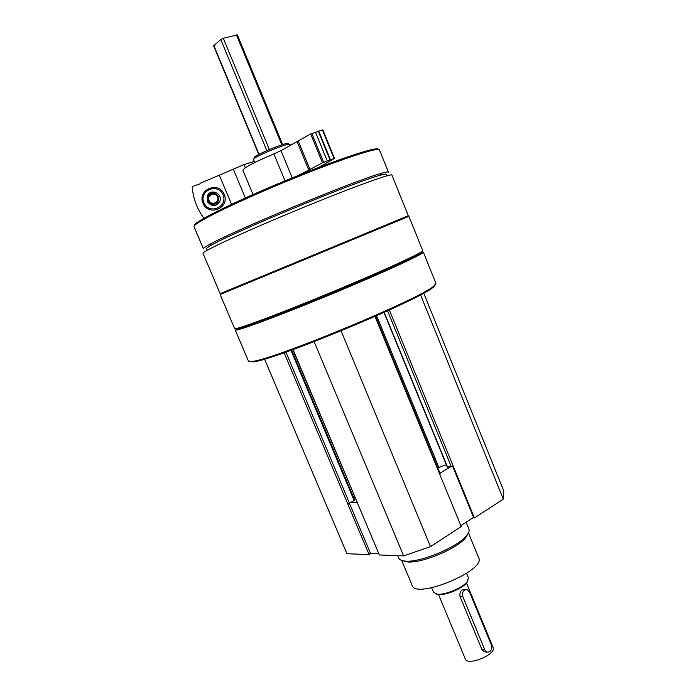 <?xml version="1.0" encoding="UTF-8"?>
<svg xmlns="http://www.w3.org/2000/svg" width="696" height="696" viewBox="0 0 696 696"><rect width="100%" height="100%" fill="white"/><g stroke="black" fill="none" stroke-linecap="round" stroke-linejoin="round"><path stroke-width="1.04" d="M292.851 349.627L379.346 554.964L403.637 555.895L430.511 546.63L461.23 526.585L439.776 474.324L440.264 473.837L375.579 316.21M264.524 359.066L346.947 553.729L369.08 554.573L370.437 553.224L378.737 553.52M460.848 525.663L473.558 517.372L474.42 517.972L503.295 499.128L503.808 491.08L423.707 293.086M439.776 474.324L375.014 316.462M383.975 312.46L447.267 467.06L453.244 466.163L474.42 517.972M284.09 352.733L347.817 504.061L354.716 500.207L291.615 350.071M249.49 361.511L252.883 361.824C271.04 361.546 420.715 299.55 433.417 287.039L435.522 284.481M203.014 253.335C201.257 251.874 243.252 232.307 296.113 210.427C348.957 188.529 392.309 172.739 391.918 175.088L408.291 215.725L314.427 254.675L220.154 293.651L203.014 253.335M237.014 328.373L235.979 329.077M235.222 329.974C234.987 332.088 278.278 316.175 330.861 294.382C383.452 272.606 425.152 253.327 423.307 252.065L435.931 283.376L433.843 286.012C421.097 298.532 270.057 361.094 251.856 361.398L248.429 361.041L235.222 329.974M422.141 251.978L420.976 252.204M235.787 328.582C235.265 329.165 236.005 329.234 237.989 328.782C246.654 326.876 286.178 311.93 330.522 293.555C374.874 275.19 413.259 257.868 420.584 253.144C422.255 252.091 422.707 251.543 421.933 251.5M234.604 328.521L236.953 328.347C245.636 326.415 285.473 311.321 330.209 292.79C374.944 274.267 413.65 256.824 421.01 252.109L422.724 250.603L408.909 216.326L220.145 294.512L234.604 328.521M207.26 250.229L206.59 248.646C206.407 248.185 208.2 246.923 211.967 244.844C233.517 232.238 355.839 181.569 379.712 175.366C383.8 174.191 385.923 173.835 386.08 174.304L386.715 175.879M203.397 248.768C203.206 248.281 205.024 246.984 208.852 244.861C230.82 231.855 357.492 179.385 381.921 173.165C386.089 171.982 388.255 171.634 388.42 172.13L379.459 149.901C379.346 146.404 336.264 160.724 284.429 182.221C232.577 203.676 191.809 224.086 194.027 226.713L203.397 248.768M194.602 225.487C191.739 223.094 232.099 202.78 283.846 181.351C335.585 159.897 378.511 145.699 378.18 149.422M253.892 158.906L254.292 157.896C250.986 156.496 289.606 140.505 288.161 143.872L289.144 144.29M254.675 162.542L253.466 159.636C251.491 157.688 290.084 141.697 289.988 144.507L290.406 145.525M314.157 341.64L403.637 555.895M341.101 330.896L430.511 546.63M376.632 315.749L438.871 467.451L437.81 467.86M438.871 467.451L446.327 464.763M420.549 294.8L503.295 499.128M347.809 504.069L369.08 554.573M353.829 498.092L355.047 497.657M440.02 473.237L450.46 466.912M350.697 502.782L357.1 502.555M452.731 466.433L473.558 517.372M349.505 503.478L370.437 553.224M401.705 560.419L412.163 585.44C415.73 599.639 486.373 570.381 478.7 557.879L468.434 532.832M402.767 560.715L406.899 561.855C420.584 563.995 457.733 548.605 465.815 537.451L467.886 533.78M397.66 555.669L398.643 558.027C399.356 559.662 401.375 560.663 404.698 561.028C419.07 563.273 458.299 547.021 466.79 535.311C468.86 532.71 469.565 530.587 468.887 528.934L466.137 522.209M224.225 194.375C218.57 180.612 197.081 189.617 202.988 203.249C208.652 216.961 230.08 208.017 224.225 194.375M231.559 204.311L219.327 175.192L200.326 183.152L199.917 183.866L192.192 186.563C193.053 198.273 196.959 208.835 203.911 218.266M219.327 175.192L244 164.587L253.84 161.568L254.318 162.716M245.323 167.745L244 164.587M245.357 197.96L233.273 169.076M207.704 202.231L207.417 199.839M208.774 194.689L210.192 192.766M207.269 201.379L207.713 195.132C211.749 187.868 223.52 194.584 219.536 201.875C215.316 206.886 211.227 206.721 207.269 201.379M203.928 202.771C198.612 190.504 217.952 182.404 223.042 194.784C228.314 207.06 209.026 215.116 203.928 202.771M211.854 192.496L212.35 192.035M212.358 205.485C207.713 203.389 206.373 200.004 208.33 195.315C210.166 192.679 212.663 191.713 215.804 192.409M217.152 204.546L215.682 205.25M209.774 193.662L210.862 192.453M211.688 192.557L212.306 192.044M254.623 162.559L254.162 161.455M438.55 594.575L465.346 659.042C467.547 666.377 496.805 654.257 493.107 647.541L466.503 583.022M465.746 589.512L464.563 589.425C461.065 589.451 459.543 591.8 459.995 596.481L481.902 649.446L484.251 651.726L486.93 652.126L484.816 649.873L462.849 596.724C461.97 592 463.405 589.634 467.164 589.625L469.53 592.026L491.359 644.948C492.211 649.812 490.741 652.204 486.93 652.126M258.755 154.469L213.62 45.805L220.762 39.507L223.303 38.315L237.38 34.896L282.637 144.577M435.94 593.94L438.175 594.541C445.37 595.68 462.527 588.572 466.772 582.7L467.903 580.725M431.624 587.789L433.486 592.252L437.123 594.149C444.683 595.35 462.77 587.85 467.242 581.673L468.434 577.776L466.607 573.321M253.031 194.541L242.887 170.233C244.026 167.614 254.353 162.177 273.876 153.92L280.984 150.632L310.686 133.971L318.768 131.153L330.487 159.845L334.515 158.453L318.637 167.458M318.768 131.153L322.84 129.847L334.445 158.453M318.22 131.057L329.974 159.828L330.487 159.845M315.514 132.249L327.268 160.994L329.974 159.828M298.323 141.157L309.946 169.459L322.474 162.777L327.268 160.994M309.946 169.459L297.749 175.679M293.033 349.557L357.805 503.73M384.218 312.347L447.58 467.129M387.568 310.834L451.365 466.842M389.386 309.998L453.218 466.181M285.899 352.098L349.592 503.425M290.963 350.305L354.194 500.72M216.282 203.554C220.014 199.709 219.597 196.333 215.029 193.41C209.67 193.027 207.408 195.515 208.243 200.883C210.166 204.206 212.846 205.102 216.282 203.554M209.018 200.492C211.279 205.981 219.849 202.397 217.5 196.942C215.238 191.452 206.66 195.037 209.018 200.492M213.829 45.475L259.034 154.321M220.762 39.507L266.803 150.597M223.303 38.315L269.343 149.501M236.431 34.913L281.793 144.838M481.902 649.446L484.816 649.873M459.995 596.481L462.849 596.724M322.405 129.934L334.089 158.558M311.843 133.484L323.631 162.29M310.686 133.971L322.474 162.777M297.183 141.845L308.798 170.094M280.984 150.632L292.25 177.906M273.876 153.92L285.029 180.864M433.417 287.039L433.843 286.012M252.883 361.824L251.856 361.398M420.584 253.144L421.089 252.178M237.989 328.782L236.953 328.347M379.712 175.366L381.921 173.165M211.967 244.844L208.852 244.861M465.815 537.451L466.79 535.311M406.899 561.855L404.698 561.028M208.539 194.054L209.061 194.21M207.713 195.132L208.33 195.315M466.772 582.7L467.242 581.673M438.175 594.541L437.123 594.149M322.84 129.847L334.515 158.453"/></g></svg>
